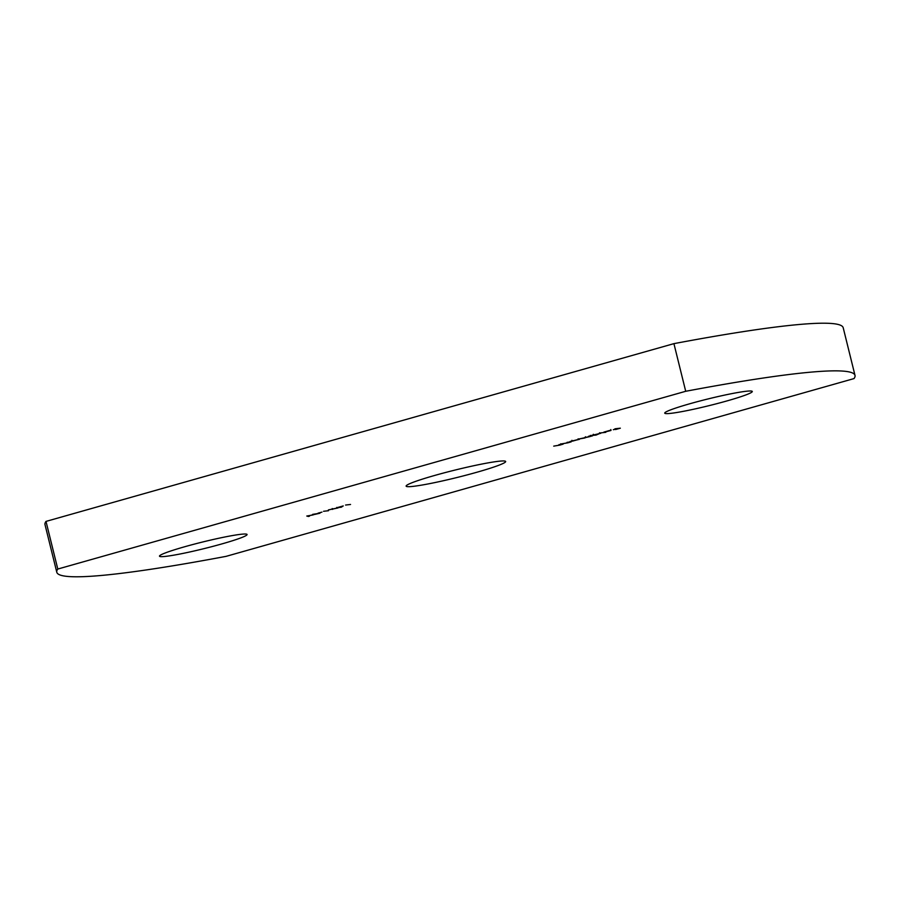 <?xml version="1.0" encoding="UTF-8"?>
<svg xmlns="http://www.w3.org/2000/svg" width="900" height="900" viewBox="0 0 900 900"><rect width="100%" height="100%" fill="white"/><g stroke="black" fill="none" stroke-linecap="round" stroke-linejoin="round"><path stroke-width="1.35" d="M184.77 546.727A45.113 3.386 -13.9 0 1 247.072 534.499A45.113 3.386 -13.9 0 1 221.794 543.938A45.113 3.386 -13.9 0 1 159.491 556.166A45.113 3.386 -13.9 0 1 184.77 546.727M689.996 403.706A45.113 3.386 -13.9 0 1 752.299 391.466A45.113 3.386 -13.9 0 1 727.02 400.905A45.113 3.386 -13.9 0 1 664.717 413.145A45.113 3.386 -13.9 0 1 689.996 403.706M434.858 475.402A51.266 3.848 -13.9 0 1 505.665 461.509A51.266 3.848 -13.9 0 1 476.933 472.23A51.266 3.848 -13.9 0 1 406.125 486.135A51.266 3.848 -13.9 0 1 434.858 475.402M350.539 504.473L345.589 505.046L350.539 504.473M558.945 444.645L563.13 444.139L559.688 445.14L553.725 446.13L559.474 445.118L560.914 444.521L558.945 444.645M560.767 443.756L560.858 444.319M567.023 442.361L571.207 441.855L567.765 442.845L561.803 443.835L567.551 442.822L568.991 442.238L567.023 442.361M578.947 439.324L569.993 441.517L579.352 439.358M600.334 432.934L605.79 432.326L600.334 432.934M610.684 430.335L603.9 432.101L610.65 430.2M226.08 556.358A421.009 31.567 -13.9 0 1 56.79 572.243A421.009 31.567 -13.9 0 1 57.791 569.048L685.71 391.286A421.009 31.567 -13.9 0 1 855 375.39A421.009 31.567 -13.9 0 1 853.999 378.596L226.08 556.358M614.947 428.794L620.336 428.186L615.577 429.536L618.952 428.49L613.305 429.705L617.119 428.625L614.947 428.794M600.356 433.26L595.957 435.116L591.401 435.454L600.761 433.294M588.454 436.286L592.639 435.791L589.421 436.714L578.857 439.009L584.393 438.053C585.934 437.58 586.125 437.411 584.966 437.546L589.185 436.702L589.849 436.185L588.454 436.286M584.393 438.053C585.934 437.58 586.125 437.411 584.966 437.546L584.921 437.366M589.185 436.702L589.804 436.005M338.715 507.206L343.249 505.924L341.291 507.206L336.623 507.803L338.715 507.206M337.635 507.926L328.365 509.929L337.995 507.96M336.78 507.42L336.735 508.185M332.966 508.759L332.64 509.377M328.5 510.716L323.55 511.29L328.5 510.716M318.037 513.158L321.952 512.123L318.037 513.158M312.637 514.373L319.939 513.225L308.228 515.88L309.465 516.195L308.498 516.465L306.776 516.038L313.132 514.935L312.637 514.373M56.79 572.243L45 524.61A421.009 31.567 -13.9 0 1 46.001 521.404L57.791 569.048M46.001 521.404L673.92 343.642L685.71 391.286M673.92 343.642A421.009 31.567 -13.9 0 1 843.21 327.757L855 375.39M610.819 430.515L605.734 431.809L610.92 430.155M593.865 435.105L599.434 433.519L593.865 435.105L593.336 434.284M599.4 433.395L599.535 432.754M572.445 441.157L578.025 439.582L572.445 441.157L571.928 440.336M577.991 439.459L578.126 438.817M341.933 506.385L339.142 507.173L341.91 506.306M312.975 514.305L313.132 514.935M611.021 430.369L610.83 429.57M585.731 437.546L585.529 436.759M590.512 436.196L590.31 435.397M332.392 509.355L332.201 508.567"/></g></svg>

